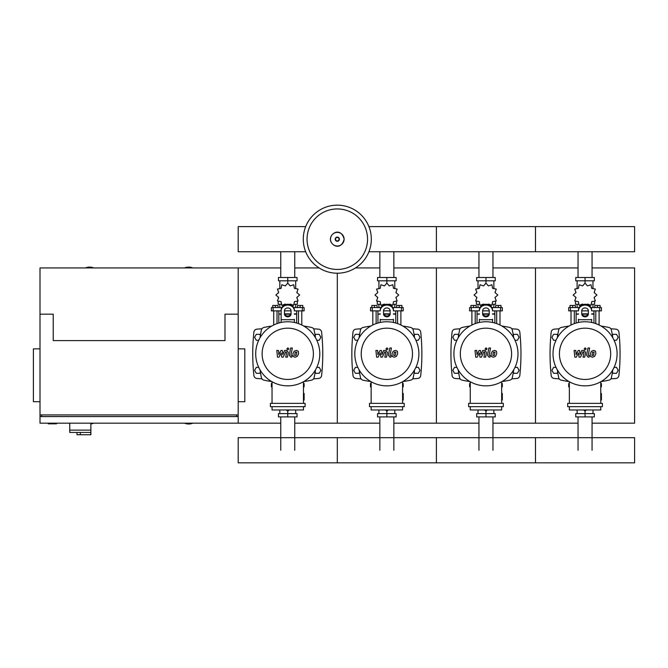 <?xml version="1.0" encoding="UTF-8"?>
<svg xmlns="http://www.w3.org/2000/svg" width="668" height="668" viewBox="0 0 668 668"><rect width="100%" height="100%" fill="white"/><g stroke="black" fill="none" stroke-linecap="round" stroke-linejoin="round"><path stroke-width="1" d="M48.263 423.178L48.263 423.838L56.521 423.838L56.521 423.178M40.005 348.855L33.4 348.855L33.4 401.71L40.005 401.71M238.2 348.855L244.814 348.855L244.814 401.71L238.2 401.71M41.658 416.573L41.658 414.92M236.555 416.573L236.555 414.92M238.2 423.178L238.2 267.926L238.2 314.169L224.991 314.169L224.991 340.596L53.223 340.596L53.223 314.169L40.005 314.169L40.005 414.92L238.2 414.92L238.2 416.573L40.005 416.573L40.005 423.178L280.752 423.178M69.739 423.178L69.739 430.117L90.881 430.117L90.881 423.178M69.739 432.43L69.739 430.117L90.881 430.117L90.881 434.743L90.689 432.43L69.739 432.43L77.004 432.43L77.004 434.743L90.689 434.743M80.31 432.43L80.31 434.743M578.045 277.504L578.045 251.752M592.057 277.504L592.057 251.752M478.948 277.504L478.948 251.752M492.951 277.504L492.951 251.752M379.85 277.504L379.85 251.752M393.853 277.504L393.853 251.752M280.752 277.504L280.752 251.752M294.755 277.504L294.755 251.752M592.057 416.907L592.057 450.265M578.045 416.907L578.045 450.265M492.951 416.907L492.951 450.265M478.948 416.907L478.948 450.265M393.853 416.907L393.853 450.265M379.85 416.907L379.85 450.265M294.755 416.907L294.755 450.265M280.752 416.907L280.752 450.265M614.092 340.271L616.497 340.271L618.209 337.298L616.497 334.326L613.065 334.326L612.439 335.403M514.995 340.271L517.399 340.271L519.111 337.298L517.399 334.326L513.968 334.326L513.341 335.403M415.888 340.271L418.302 340.271L420.013 337.298L418.302 334.326L414.87 334.326L414.243 335.403M316.791 340.271L319.204 340.271L320.916 337.298L319.204 334.326L315.764 334.326L315.137 335.403M557.663 335.403L557.037 334.326L553.605 334.326L551.885 337.298L553.605 340.271L556.01 340.271M458.565 335.403L457.939 334.326L454.507 334.326L452.787 337.298L454.507 340.271L456.912 340.271M359.467 335.403L358.841 334.326L355.409 334.326L353.689 337.298L355.409 340.271L357.814 340.271M260.37 335.403L259.743 334.326L256.312 334.326L254.591 337.298L256.312 340.271L258.716 340.271M612.439 372.218L613.065 373.303L616.497 373.303L618.209 370.331L616.497 367.358L614.092 367.358M513.341 372.218L513.968 373.303L517.399 373.303L519.111 370.331L517.399 367.358L514.995 367.358M414.243 372.218L414.87 373.303L418.302 373.303L420.013 370.331L418.302 367.358L415.888 367.358M315.137 372.218L315.764 373.303L319.204 373.303L320.916 370.331L319.204 367.358L316.791 367.358M556.01 367.358L553.605 367.358L551.885 370.331L553.605 373.303L557.037 373.303L557.663 372.218M456.912 367.358L454.507 367.358L452.787 370.331L454.507 373.303L457.939 373.303L458.565 372.218M357.814 367.358L355.409 367.358L353.689 370.331L355.409 373.303L358.841 373.303L359.467 372.218M258.716 367.358L256.312 367.358L254.591 370.331L256.312 373.303L259.743 373.303L260.37 372.218M371.325 239.186A34.026 34.026 0 0 1 337.307 273.212A34.026 34.026 0 0 1 303.28 239.186A34.026 34.026 0 0 1 337.307 205.159A34.026 34.026 0 0 1 371.325 239.186A34.026 34.026 0 0 0 337.307 205.159A34.026 34.026 0 0 0 303.28 239.186M337.307 208.942A30.244 30.244 0 0 1 367.55 239.186A30.244 30.244 0 0 1 337.307 269.438A30.244 30.244 0 0 1 307.055 239.186A30.244 30.244 0 0 1 337.307 208.942M93.687 267.926A10.738 10.738 0 0 0 85.429 267.926M192.785 267.926A10.738 10.738 0 0 0 184.527 267.926M90.881 423.921A10.738 10.738 0 0 0 93.687 423.178M184.527 423.178A10.738 10.738 0 0 0 192.785 423.178M40.005 314.169L40.005 267.926L280.752 267.926M40.005 414.92L40.005 416.573M368.92 251.752L634.6 251.752L634.6 226.619L535.502 226.619L535.502 251.752L535.502 226.619L436.404 226.619L436.404 251.752L436.404 226.619L368.92 226.619M305.685 226.619L238.2 226.619L238.2 251.752L305.685 251.752M595.789 323.621L595.789 310.87M599.087 325.007L599.087 310.87M594.796 307.564L594.796 305.451L597.434 305.451L597.434 307.564M597.434 305.451L600.081 305.451L600.081 307.564M571.015 325.007L571.015 310.87M574.313 323.621L574.313 310.87M570.021 307.564L570.021 305.451L572.66 305.451L572.66 307.564M572.66 305.451L575.307 305.451L575.307 307.564M586.921 304.491L587.489 304.107L590.996 305.309L591.706 301.669L595.347 300.959L594.144 297.452L596.941 295.014L594.144 292.576L595.347 289.069L591.706 288.359L590.996 284.718L587.489 285.921L585.051 283.123L582.613 285.921L579.106 284.718L578.396 288.359L574.756 289.069L575.958 292.576L573.161 295.014L575.958 297.452L574.756 300.959L578.396 301.669L579.106 305.309L582.613 304.107L583.181 304.491M594.629 301.468L594.629 304.266L591.589 304.266M588.45 304.266L587.197 304.266M585.051 283.123L585.051 280.81L575.749 280.81L575.749 277.504L594.345 277.504L594.345 280.81L585.051 280.81L585.051 277.504M577.119 304.266L577.119 307.564M592.975 304.266L592.975 307.564M592.975 288.701L592.975 280.81M577.119 288.701L577.119 280.81M575.841 291.707L575.799 292.868M582.905 304.266L581.644 304.266M578.505 304.266L575.474 304.266L575.474 301.468M588.132 314.169L581.97 314.169M578.446 314.169L576.133 314.169L576.133 323.036M588.249 313.843L581.845 313.843M578.446 313.843L576.459 314.169M591.656 310.87L601.4 310.87L601.4 307.564L591.038 307.564M581.745 310.87L588.358 310.87M579.064 307.564L568.702 307.564L568.702 310.87L578.446 310.87M593.969 310.87L593.969 313.843L591.656 313.843M593.969 323.036L593.969 314.169L591.656 314.169M496.691 323.621L496.691 310.87M499.99 325.007L499.99 310.87M495.698 307.564L495.698 305.451L498.336 305.451L498.336 307.564M498.336 305.451L500.983 305.451L500.983 307.564M471.909 325.007L471.909 310.87M475.215 323.621L475.215 310.87M470.923 307.564L470.923 305.451L473.562 305.451L473.562 307.564M473.562 305.451L476.209 305.451L476.209 307.564M487.815 304.491L488.391 304.107L491.899 305.309L492.608 301.669L496.249 300.959L495.046 297.452L497.844 295.014L495.046 292.576L496.249 289.069L492.608 288.359L491.899 284.718L488.391 285.921L485.953 283.123L483.515 285.921L480.008 284.718L479.298 288.359L475.649 289.069L476.86 292.576L474.063 295.014L476.86 297.452L475.649 300.959L479.298 301.669L480.008 305.309L483.515 304.107L484.083 304.491M495.531 301.468L495.531 304.266L492.491 304.266M489.352 304.266L488.099 304.266M485.953 283.123L485.953 280.81L476.651 280.81L476.651 277.504L495.247 277.504L495.247 280.81L485.953 280.81L485.953 277.504M478.021 304.266L478.021 307.564M493.877 304.266L493.877 307.564M493.877 288.701L493.877 280.81M478.021 288.701L478.021 280.81M476.743 291.707L476.701 292.868M483.807 304.266L482.546 304.266M479.407 304.266L476.376 304.266L476.376 301.468M489.034 314.169L482.872 314.169M479.348 314.169L477.035 314.169L477.035 323.036M489.151 313.843L482.747 313.843M479.348 313.843L477.361 314.169M492.558 310.87L502.303 310.87L502.303 307.564L491.94 307.564M482.647 310.87L489.252 310.87M479.966 307.564L469.604 307.564L469.604 310.87L479.348 310.87M494.871 310.87L494.871 313.843L492.558 313.843M494.871 323.036L494.871 314.169L492.558 314.169M397.585 323.621L397.585 310.87M400.892 325.007L400.892 310.87M396.6 307.564L396.6 305.451L399.239 305.451L399.239 307.564M399.239 305.451L401.885 305.451L401.885 307.564M372.811 325.007L372.811 310.87M376.117 323.621L376.117 310.87M371.825 307.564L371.825 305.451L374.464 305.451L374.464 307.564M374.464 305.451L377.111 305.451L377.111 307.564M388.718 304.491L389.285 304.107L392.801 305.309L393.51 301.669L397.151 300.959L395.949 297.452L398.746 295.014L395.949 292.576L397.151 289.069L393.51 288.359L392.801 284.718L389.285 285.921L386.856 283.123L384.417 285.921L380.91 284.718L380.192 288.359L376.552 289.069L377.762 292.576L374.957 295.014L377.762 297.452L376.552 300.959L380.192 301.669L380.91 305.309L384.417 304.107L384.985 304.491M396.433 301.468L396.433 304.266L393.394 304.266M390.254 304.266L389.001 304.266M386.856 283.123L386.856 280.81L377.554 280.81L377.554 277.504L396.149 277.504L396.149 280.81L386.856 280.81L386.856 277.504M378.923 304.266L378.923 307.564M394.78 304.266L394.78 307.564M394.78 288.701L394.78 280.81M378.923 288.701L378.923 280.81M377.645 291.707L377.604 292.868M384.701 304.266L383.449 304.266M380.309 304.266L377.27 304.266L377.27 301.468M389.937 314.169L383.774 314.169M380.242 314.169L377.938 314.169L377.938 323.036M390.054 313.843L383.649 313.843M380.242 313.843L378.263 314.169M393.46 310.87L403.205 310.87L403.205 307.564L392.842 307.564M383.549 310.87L390.154 310.87M380.869 307.564L370.498 307.564L370.498 310.87L380.242 310.87M395.773 310.87L395.773 313.843L393.46 313.843M395.773 323.036L395.773 314.169L393.46 314.169M298.487 323.621L298.487 310.87M301.794 325.007L301.794 310.87M297.502 307.564L297.502 305.451L300.141 305.451L300.141 307.564M300.141 305.451L302.788 305.451L302.788 307.564M273.713 325.007L273.713 310.87M277.02 323.621L277.02 310.87M272.728 307.564L272.728 305.451L275.366 305.451L275.366 307.564M275.366 305.451L278.013 305.451L278.013 307.564M289.62 304.491L290.188 304.107L293.703 305.309L294.413 301.669L298.053 300.959L296.851 297.452L299.648 295.014L296.851 292.576L298.053 289.069L294.413 288.359L293.703 284.718L290.188 285.921L287.758 283.123L285.32 285.921L281.804 284.718L281.094 288.359L277.454 289.069L278.656 292.576L275.859 295.014L278.656 297.452L277.454 300.959L281.094 301.669L281.804 305.309L285.32 304.107L285.887 304.491M297.335 301.468L297.335 304.266L294.296 304.266M291.156 304.266L289.904 304.266M287.758 283.123L287.758 280.81L278.456 280.81L278.456 277.504L297.051 277.504L297.051 280.81L287.758 280.81L287.758 277.504M279.825 304.266L279.825 307.564M295.682 304.266L295.682 307.564M295.682 288.701L295.682 280.81M279.825 288.701L279.825 280.81M278.548 291.707L278.506 292.868M285.603 304.266L284.351 304.266M281.211 304.266L278.172 304.266L278.172 301.468M290.839 314.169L284.677 314.169M281.144 314.169L278.832 314.169L278.832 323.036M290.956 313.843L284.551 313.843M281.144 313.843L279.166 314.169M294.363 310.87L304.107 310.87L304.107 307.564L293.745 307.564M284.451 310.87L291.056 310.87M281.762 307.564L271.4 307.564L271.4 310.87L281.144 310.87M296.675 310.87L296.675 313.843L294.363 313.843M296.675 323.036L296.675 314.169L294.363 314.169M569.345 386.847L568.702 386.847L568.702 383.541L569.345 383.541M600.757 383.541L601.4 383.541L601.4 386.847L600.757 386.847M583.673 409.876L585.051 411.288L586.429 409.876M585.051 411.288L585.051 413.601L594.345 413.601L594.345 416.907L575.749 416.907L575.749 413.601L585.051 413.601L585.051 416.907M577.119 409.968L577.119 413.601M592.975 409.968L592.975 413.601M470.247 386.847L469.604 386.847L469.604 383.541L470.247 383.541M501.66 383.541L502.303 383.541L502.303 386.847L501.66 386.847M484.576 409.876L485.953 411.288L487.331 409.876M485.953 411.288L485.953 413.601L495.247 413.601L495.247 416.907L476.651 416.907L476.651 413.601L485.953 413.601L485.953 416.907M478.021 409.968L478.021 413.601M493.877 409.968L493.877 413.601M371.149 386.847L370.498 386.847L370.498 383.541L371.149 383.541M402.562 383.541L403.205 383.541L403.205 386.847L402.562 386.847M385.469 409.876L386.856 411.288L388.233 409.876M386.856 411.288L386.856 413.601L396.149 413.601L396.149 416.907L377.554 416.907L377.554 413.601L386.856 413.601L386.856 416.907M378.923 409.968L378.923 413.601M394.78 409.968L394.78 413.601M272.043 386.847L271.4 386.847L271.4 383.541L272.043 383.541M303.464 383.541L304.107 383.541L304.107 386.847L303.464 386.847M286.372 409.876L287.758 411.288L289.135 409.876M287.758 411.288L287.758 413.601L297.051 413.601L297.051 416.907L278.456 416.907L278.456 413.601L287.758 413.601L287.758 416.907M279.825 409.968L279.825 413.601M295.682 409.968L295.682 413.601M634.6 450.265L634.6 462.84L535.502 462.84L535.502 437.699L535.502 462.84L436.404 462.84L436.404 437.699L436.404 462.84L337.307 462.84L337.307 437.699L337.307 462.84L238.2 462.84L238.2 437.699L634.6 437.699L634.6 450.265M594.102 352.186L592.549 352.186L591.923 355.434L593.468 355.434L594.102 352.186M591.447 351.209L590.186 353.806L590.437 356.411L592.341 357.23L594.578 356.411L595.839 353.806L595.589 351.209L593.668 350.391L591.447 351.209M587.965 348.011L586.562 355.242L588.141 357.155L589.092 357.155L589.36 355.743L588.249 355.142L589.635 348.011L587.965 348.011M585.168 349.898L586.178 348.888L585.168 347.869L584.149 348.888L585.168 349.898M576.275 357.155L578.488 352.954L579.072 357.155L580.525 357.155L582.93 351.877L583.448 351.877L583.924 352.479L583.022 357.163L584.692 357.163L585.611 352.37L584.024 350.466L581.811 350.466L580.141 354.599L579.573 350.466L578.271 350.466L576.108 354.599L575.833 350.466L574.113 350.466L574.814 357.155L576.275 357.155M495.005 352.186L493.452 352.186L492.817 355.434L494.37 355.434L495.005 352.186M492.341 351.209L491.08 353.806L491.331 356.411L493.243 357.23L495.481 356.411L496.741 353.806L496.491 351.209L494.57 350.391L492.341 351.209M488.867 348.011L487.465 355.242L489.043 357.155L489.986 357.155L490.262 355.743L489.151 355.142L490.537 348.011L488.867 348.011M486.062 349.898L487.081 348.888L486.062 347.869L485.051 348.888L486.062 349.898M477.169 357.155L479.39 352.954L479.966 357.155L481.428 357.155L483.832 351.877L484.35 351.877L484.826 352.479L483.924 357.163L485.594 357.163L486.513 352.37L484.926 350.466L482.714 350.466L481.043 354.599L480.476 350.466L479.173 350.466L477.01 354.599L476.735 350.466L475.006 350.466L475.716 357.155L477.169 357.155M395.907 352.186L394.354 352.186L393.719 355.434L395.272 355.434L395.907 352.186M393.243 351.209L391.982 353.806L392.233 356.411L394.145 357.23L396.383 356.411L397.644 353.806L397.393 351.209L395.473 350.391L393.243 351.209M389.77 348.011L388.358 355.242L389.945 357.155L390.889 357.155L391.164 355.743L390.054 355.142L391.431 348.011L389.77 348.011M386.964 349.898L387.974 348.888L386.964 347.869L385.954 348.888L386.964 349.898M378.071 357.155L380.292 352.954L380.869 357.155L382.33 357.155L384.735 351.877L385.252 351.877L385.728 352.479L384.826 357.163L386.496 357.163L387.415 352.37L385.828 350.466L383.616 350.466L381.946 354.599L381.378 350.466L380.067 350.466L377.904 354.599L377.629 350.466L375.909 350.466L376.618 357.155L378.071 357.155M296.809 352.186L295.256 352.186L294.621 355.434L296.174 355.434L296.809 352.186M294.145 351.209L292.885 353.806L293.135 356.411L295.047 357.23L297.285 356.411L298.546 353.806L298.295 351.209L296.375 350.391L294.145 351.209M290.672 348.011L289.261 355.242L290.839 357.155L291.791 357.155L292.066 355.743L290.956 355.142L292.334 348.011L290.672 348.011M287.866 349.898L288.877 348.888L287.866 347.869L286.856 348.888L287.866 349.898M278.974 357.155L281.186 352.954L281.771 357.155L283.232 357.155L285.637 351.877L286.154 351.877L286.63 352.479L285.729 357.163L287.399 357.163L288.317 352.37L286.731 350.466L284.518 350.466L282.848 354.599L282.28 350.466L280.969 350.466L278.806 354.599L278.531 350.466L276.811 350.466L277.512 357.155L278.974 357.155M617.09 353.815A32.039 32.039 0 0 1 585.051 385.853A32.039 32.039 0 0 1 553.012 353.815A32.039 32.039 0 0 1 585.051 321.767A32.039 32.039 0 0 1 617.09 353.815M610.686 353.815A25.634 25.634 0 0 1 585.051 379.449A25.634 25.634 0 0 1 559.417 353.815A25.634 25.634 0 0 1 585.051 328.18A25.634 25.634 0 0 1 610.686 353.815M600.757 393.452L601.417 393.452L601.417 400.057L600.757 400.057M567.691 403.363L567.691 406.662L602.411 406.662L602.411 403.363L567.691 403.363M569.345 406.662L569.345 409.968L600.757 409.968L600.757 406.662M600.757 403.363L600.757 381.737M569.345 381.737L569.345 403.363M517.992 353.815A32.039 32.039 0 0 1 485.953 385.853A32.039 32.039 0 0 1 453.906 353.815A32.039 32.039 0 0 1 485.953 321.767A32.039 32.039 0 0 1 517.992 353.815M511.588 353.815A25.634 25.634 0 0 1 485.953 379.449A25.634 25.634 0 0 1 460.319 353.815A25.634 25.634 0 0 1 485.953 328.18A25.634 25.634 0 0 1 511.588 353.815M501.66 393.452L502.319 393.452L502.319 400.057L501.66 400.057M468.594 403.363L468.594 406.662L503.313 406.662L503.313 403.363L468.594 403.363M470.247 406.662L470.247 409.968L501.66 409.968L501.66 406.662M501.66 403.363L501.66 381.737M470.247 381.737L470.247 403.363M418.894 353.815A32.039 32.039 0 0 1 386.856 385.853A32.039 32.039 0 0 1 354.808 353.815A32.039 32.039 0 0 1 386.856 321.767A32.039 32.039 0 0 1 418.894 353.815M412.49 353.815A25.634 25.634 0 0 1 386.856 379.449A25.634 25.634 0 0 1 361.221 353.815A25.634 25.634 0 0 1 386.856 328.18A25.634 25.634 0 0 1 412.49 353.815M402.562 393.452L403.221 393.452L403.221 400.057L402.562 400.057M369.496 403.363L369.496 406.662L404.215 406.662L404.215 403.363L369.496 403.363M371.149 406.662L371.149 409.968L402.562 409.968L402.562 406.662M402.562 403.363L402.562 381.737M371.149 381.737L371.149 403.363M319.797 353.815A32.039 32.039 0 0 1 287.758 385.853A32.039 32.039 0 0 1 255.71 353.815A32.039 32.039 0 0 1 287.758 321.767A32.039 32.039 0 0 1 319.797 353.815M313.384 353.815A25.634 25.634 0 0 1 287.758 379.449A25.634 25.634 0 0 1 262.123 353.815A25.634 25.634 0 0 1 287.758 328.18A25.634 25.634 0 0 1 313.384 353.815M303.464 393.452L304.124 393.452L304.124 400.057L303.464 400.057M270.398 403.363L270.398 406.662L305.109 406.662L305.109 403.363L270.398 403.363M272.043 406.662L272.043 409.968L303.464 409.968L303.464 406.662M303.464 403.363L303.464 381.737M272.043 381.737L272.043 403.363M612.806 369.813A112.416 112.416 0 0 1 611.404 377.637A3.307 3.307 0 0 1 608.874 380.159A112.416 112.416 0 0 1 601.058 381.57M612.806 337.808A112.416 112.416 0 0 0 611.404 329.992A3.307 3.307 0 0 0 608.874 327.462A112.416 112.416 0 0 0 601.058 326.051M569.044 326.051A112.416 112.416 0 0 0 561.229 327.462A3.307 3.307 0 0 0 558.698 329.992A112.416 112.416 0 0 0 557.296 337.808M569.044 381.57A112.416 112.416 0 0 1 561.229 380.159A3.307 3.307 0 0 1 558.698 377.637A112.416 112.416 0 0 1 557.296 369.813M591.656 319.246L591.656 322.46M581.745 310.812L581.745 313.968A3.307 2.864 180 0 0 585.051 316.824A3.307 2.864 180 0 0 588.358 313.968L588.358 310.812A3.307 2.864 180 0 0 585.051 307.948A3.307 2.864 180 0 0 581.745 310.812M588.358 313.142A3.307 2.864 0 0 1 585.051 315.997A3.307 2.864 0 0 1 581.745 313.142M578.446 322.46L578.446 319.246M591.656 310.812A6.605 5.72 180 0 0 585.051 305.084A6.605 5.72 180 0 0 578.446 310.812M578.446 309.985A6.605 5.72 -0 0 1 585.051 304.266A6.605 5.72 -0 0 1 591.656 309.985M513.709 369.813A112.416 112.416 0 0 1 512.306 377.637A3.307 3.307 0 0 1 509.776 380.159A112.416 112.416 0 0 1 501.952 381.57M513.709 337.808A112.416 112.416 0 0 0 512.306 329.992A3.307 3.307 0 0 0 509.776 327.462A112.416 112.416 0 0 0 501.952 326.051M469.946 326.051A112.416 112.416 0 0 0 462.131 327.462A3.307 3.307 0 0 0 459.601 329.992A112.416 112.416 0 0 0 458.19 337.808M469.946 381.57A112.416 112.416 0 0 1 462.131 380.159A3.307 3.307 0 0 1 459.601 377.637A112.416 112.416 0 0 1 458.19 369.813M512.306 377.637A3.307 3.307 0 0 1 509.776 380.159M492.558 319.246L492.558 322.46M482.647 310.812L482.647 313.968A3.307 2.864 180 0 0 485.953 316.824A3.307 2.864 180 0 0 489.252 313.968L489.252 310.812A3.307 2.864 180 0 0 485.953 307.948A3.307 2.864 180 0 0 482.647 310.812L482.647 313.142A3.307 2.864 0 0 0 485.953 315.997A3.307 2.864 0 0 0 489.252 313.142M479.348 322.46L479.348 319.246M492.558 310.812A6.605 5.72 180 0 0 485.953 305.084A6.605 5.72 180 0 0 479.348 310.812M479.348 309.985A6.605 5.72 -0 0 1 485.953 304.266A6.605 5.72 -0 0 1 492.558 309.985M414.611 369.813A112.416 112.416 0 0 1 413.2 377.637A3.307 3.307 0 0 1 410.678 380.159A112.416 112.416 0 0 1 402.854 381.57M414.611 337.808A112.416 112.416 0 0 0 413.2 329.992A3.307 3.307 0 0 0 410.678 327.462A112.416 112.416 0 0 0 402.854 326.051M370.849 326.051A112.416 112.416 0 0 0 363.033 327.462A3.307 3.307 0 0 0 360.503 329.992A112.416 112.416 0 0 0 359.092 337.808M370.849 381.57A112.416 112.416 0 0 1 363.033 380.159A3.307 3.307 0 0 1 360.503 377.637A112.416 112.416 0 0 1 359.092 369.813M413.2 377.637A3.307 3.307 0 0 1 410.678 380.159M393.46 319.246L393.46 322.46M383.549 310.812L383.549 313.968A3.307 2.864 180 0 0 386.856 316.824A3.307 2.864 180 0 0 390.154 313.968L390.154 310.812A3.307 2.864 180 0 0 386.856 307.948A3.307 2.864 180 0 0 383.549 310.812M390.154 313.142A3.307 2.864 0 0 1 386.856 315.997A3.307 2.864 0 0 1 383.549 313.142M380.242 322.46L380.242 319.246M393.46 310.812A6.605 5.72 180 0 0 386.856 305.084A6.605 5.72 180 0 0 380.242 310.812M380.242 309.985A6.605 5.72 -0 0 1 386.856 304.266A6.605 5.72 -0 0 1 393.46 309.985M315.513 369.813A112.416 112.416 0 0 1 314.102 377.637A3.307 3.307 0 0 1 311.58 380.159A112.416 112.416 0 0 1 303.756 381.57M315.513 337.808A112.416 112.416 0 0 0 314.102 329.992A3.307 3.307 0 0 0 311.58 327.462A112.416 112.416 0 0 0 303.756 326.051M271.751 326.051A112.416 112.416 0 0 0 263.935 327.462A3.307 3.307 0 0 0 261.405 329.992A112.416 112.416 0 0 0 259.994 337.808M263.935 380.159A3.307 3.307 0 0 1 261.405 377.637A3.307 3.307 0 0 0 263.935 380.159A112.416 112.416 0 0 0 271.751 381.57M314.102 377.637A3.307 3.307 0 0 1 311.58 380.159M259.994 369.813A112.416 112.416 0 0 0 261.405 377.637M294.363 319.246L294.363 322.46M284.451 310.812L284.451 313.968A3.307 2.864 180 0 0 287.758 316.824A3.307 2.864 180 0 0 291.056 313.968L291.056 310.812A3.307 2.864 180 0 0 287.758 307.948A3.307 2.864 180 0 0 284.451 310.812M291.056 313.142A3.307 2.864 0 0 1 287.758 315.997A3.307 2.864 0 0 1 284.451 313.142M281.144 322.46L281.144 309.985A6.605 5.72 -0 0 1 287.758 304.266A6.605 5.72 -0 0 1 294.363 309.985M294.363 310.812A6.605 5.72 180 0 0 287.758 305.084A6.605 5.72 180 0 0 281.144 310.812M559.233 328.781A371.984 371.984 0 0 0 554.206 329.165A3.307 3.307 0 0 0 551.192 332.105A204.383 204.383 0 0 0 551.192 375.516A3.307 3.307 0 0 0 554.206 378.464A371.984 371.984 0 0 0 559.233 378.848M610.869 378.848A371.984 371.984 0 0 0 615.896 378.464A3.307 3.307 0 0 0 618.91 375.516A204.383 204.383 0 0 0 618.91 332.105A3.307 3.307 0 0 0 615.896 329.165A371.984 371.984 0 0 0 610.869 328.781M460.135 328.781A371.984 371.984 0 0 0 455.1 329.165A3.307 3.307 0 0 0 452.094 332.105A204.383 204.383 0 0 0 452.094 375.516A3.307 3.307 0 0 0 455.1 378.464A371.984 371.984 0 0 0 460.135 378.848M511.771 378.848A371.984 371.984 0 0 0 516.798 378.464A3.307 3.307 0 0 0 519.813 375.516A204.383 204.383 0 0 0 519.813 332.105A3.307 3.307 0 0 0 516.798 329.165A371.984 371.984 0 0 0 511.771 328.781M361.037 328.781A371.984 371.984 0 0 0 356.002 329.165A3.307 3.307 0 0 0 352.996 332.105A204.383 204.383 0 0 0 352.996 375.516A3.307 3.307 0 0 0 356.002 378.464A371.984 371.984 0 0 0 361.037 378.848M412.665 378.848A371.984 371.984 0 0 0 417.7 378.464A3.307 3.307 0 0 0 420.715 375.516A204.383 204.383 0 0 0 420.715 332.105A3.307 3.307 0 0 0 417.7 329.165A371.984 371.984 0 0 0 412.665 328.781M261.939 328.781A371.984 371.984 0 0 0 256.904 329.165A3.307 3.307 0 0 0 253.898 332.105A204.383 204.383 0 0 0 253.898 375.516A3.307 3.307 0 0 0 256.904 378.464A371.984 371.984 0 0 0 261.939 378.848M313.568 378.848A371.984 371.984 0 0 0 318.603 378.464A3.307 3.307 0 0 0 321.609 375.516A204.383 204.383 0 0 0 321.609 332.105A3.307 3.307 0 0 0 318.603 329.165A371.984 371.984 0 0 0 313.568 328.781M492.951 267.926L535.502 267.926L535.502 423.178L578.045 423.178M592.057 423.178L634.6 423.178L634.6 267.926L592.057 267.926M492.951 423.178L535.502 423.178L535.502 267.926L578.045 267.926M393.853 267.926L436.404 267.926L436.404 423.178L478.948 423.178M393.853 423.178L436.404 423.178L436.404 267.926L478.948 267.926M294.755 423.178L337.307 423.178L337.307 273.212L337.307 423.178L379.85 423.178M355.518 267.926L379.85 267.926M294.755 267.926L319.087 267.926M344.112 239.186A6.814 6.814 0 0 1 337.307 245.999A6.814 6.814 0 0 1 330.493 239.186A6.814 6.814 0 0 1 337.307 232.381A6.814 6.814 0 0 1 344.112 239.186M339.402 239.186A2.104 2.104 0 0 1 337.307 241.29A2.104 2.104 0 0 1 335.202 239.186A2.104 2.104 0 0 1 337.307 237.082A2.104 2.104 0 0 1 339.402 239.186M339.052 239.186A1.745 1.745 0 0 1 337.307 240.939A1.745 1.745 0 0 1 335.553 239.186A1.745 1.745 0 0 1 337.307 237.441A1.745 1.745 0 0 1 339.052 239.186M599.655 310.87L599.655 307.564M570.447 310.87L570.447 307.564M500.557 310.87L500.557 307.564M471.341 310.87L471.341 307.564M401.46 310.87L401.46 307.564M372.243 310.87L372.243 307.564M302.362 310.87L302.362 307.564M273.145 310.87L273.145 307.564M591.656 319.688L578.446 319.688M492.558 319.688L479.348 319.688M393.46 319.688L380.242 319.688M294.363 319.688L281.144 319.688M330.435 239.186C330.109 245.056 340.789 251.611 344.17 239.186C340.789 226.761 330.109 233.316 330.435 239.186M594.303 291.707L594.303 292.868M594.303 297.16L594.303 298.412M575.799 297.16L575.799 298.412M576.133 310.87L576.133 313.843M495.197 291.707L495.197 292.868M495.197 297.16L495.197 298.412M476.701 297.16L476.701 298.412M477.035 310.87L477.035 313.843M396.099 291.707L396.099 292.868M396.099 297.16L396.099 298.412M377.604 297.16L377.604 298.412M377.938 310.87L377.938 313.843M297.001 291.707L297.001 292.868M297.001 297.16L297.001 298.412M278.506 297.16L278.506 298.412M278.832 310.87L278.832 313.843"/></g></svg>
